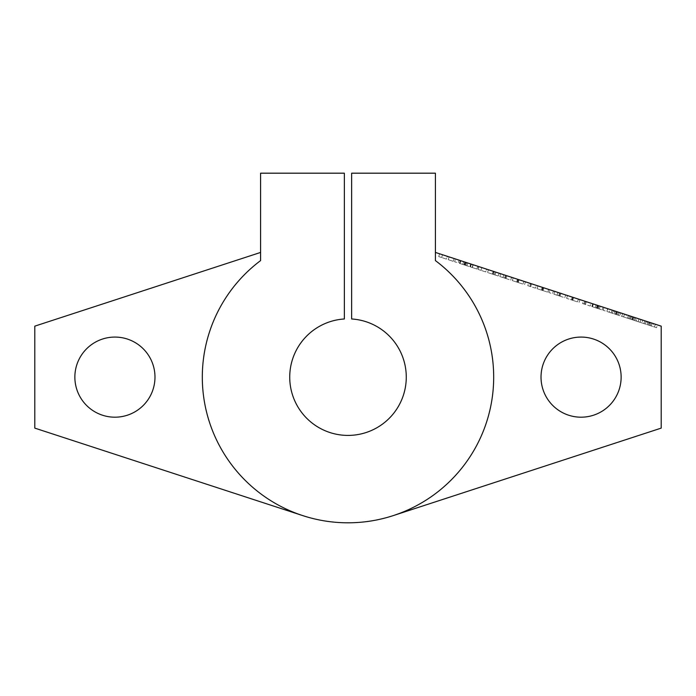 <?xml version="1.0" encoding="UTF-8"?>
<svg xmlns="http://www.w3.org/2000/svg" width="696" height="696" viewBox="0 0 696 696"><rect width="100%" height="100%" fill="white"/><g stroke="black" fill="none" stroke-linecap="round" stroke-linejoin="round"><path stroke-width="0.52" stroke-dasharray="3.48 2.61" d="M541.018 377.136A40.063 40.063 0 0 0 581.082 417.191A40.063 40.063 0 0 0 621.137 377.136A40.063 40.063 0 0 0 581.082 337.073A40.063 40.063 0 0 0 541.018 377.136M74.864 377.136A40.063 40.063 0 0 0 114.918 417.191A40.063 40.063 0 0 0 154.982 377.136A40.063 40.063 0 0 0 114.918 337.073A40.063 40.063 0 0 0 74.864 377.136M260.591 252.43L34.8 326.146L34.8 428.118L302.786 515.614A145.673 145.673 0 0 1 260.591 260.591L260.591 173.191L344.355 173.191L344.355 318.977A58.273 58.273 0 0 0 289.727 377.136A58.273 58.273 0 0 0 348 435.409A58.273 58.273 0 0 0 406.273 377.136A58.273 58.273 0 0 0 351.645 318.977L351.645 173.191L435.409 173.191L435.409 260.591A145.673 145.673 0 0 1 393.214 515.614L661.2 428.118L661.2 326.146L435.409 252.43M302.786 515.614A145.673 145.673 0 0 0 393.214 515.614M582.543 303.534L590.217 306.04L591.122 303.273L579.994 299.637L591.122 303.273L590.217 306.04L585.449 304.483L586.354 301.716L585.449 304.483L582.543 303.534L583.448 300.768M559.932 296.148L564.778 297.731L565.683 294.965L554.773 291.406L565.683 294.965L564.778 297.731L559.932 296.148L560.828 293.381M543.35 287.674L537.965 285.917L548.639 289.397L543.35 287.674L542.445 290.441L537.06 288.683L537.965 285.917L537.06 288.683L541.601 290.171L542.506 287.396L541.601 290.171L542.297 290.397L543.202 287.622M518.581 279.583L513.204 277.826L523.879 281.315L518.581 279.583L517.685 282.358L512.299 280.601L513.204 277.826L512.299 280.601L516.841 282.08L517.746 279.314L516.841 282.08L517.537 282.306L518.442 279.54M454.14 258.547L449.137 256.911L454.14 258.547L449.137 256.911L454.14 258.547L453.235 261.313L448.233 259.686L449.137 256.911L448.233 259.686L453.235 261.313L454.14 258.547L453.235 261.313L448.233 259.686L449.137 256.911L448.233 259.686L453.235 261.313L454.14 258.547M460.5 260.626L470.722 263.958L460.5 260.626L459.595 263.392L460.5 260.626M477.76 266.264L471.175 264.106L478.674 266.559L477.76 266.264L476.864 269.03L472.088 267.473L472.993 264.706L472.088 267.473L470.496 266.951L471.401 264.184L470.496 266.951L472.088 267.473L472.993 264.706L472.088 267.473L470.27 266.881L471.175 264.106L470.27 266.881L476.864 269.03L477.76 266.264L476.864 269.03L477.769 269.326L478.674 266.559L477.769 269.326L476.864 269.03L477.76 266.264L476.864 269.03M505.862 278.496L510.707 280.079L511.612 277.312L500.711 273.754L511.612 277.312L510.707 280.079L505.862 278.496L506.766 275.729M649.551 322.344L607.939 308.754L649.551 322.344L648.646 325.11L649.116 325.267L650.02 322.5M607.712 308.685L604.076 307.501L607.712 308.685L606.808 311.451L603.171 310.268L604.076 307.501L603.171 310.268L606.808 311.451L607.712 308.685M447.319 256.319L439.602 253.796L447.319 256.319L446.423 259.095L441.647 257.529L442.552 254.762L441.647 257.529L438.697 256.572L439.602 253.796L438.697 256.572L441.647 257.529L442.552 254.762L441.647 257.529L446.423 259.095L447.319 256.319M494.804 271.823L488.444 269.743L499.119 273.232L493.212 271.301L494.804 271.823L493.212 271.301L494.804 271.823L493.899 274.589L494.804 271.823L493.899 274.589L498.214 275.999L499.119 273.232L498.214 275.999L492.872 274.259L493.777 271.483M486.626 269.152L478.9 266.629L486.626 269.152L485.721 271.918L480.953 270.361L481.858 267.595L480.953 270.361L477.995 269.404L478.9 266.629L477.995 269.404L480.953 270.361L481.858 267.595L480.953 270.361L485.721 271.918L486.626 269.152M459.134 260.173L455.506 258.99L459.134 260.173L458.229 262.949L454.601 261.757L455.506 258.99L454.601 261.757L458.229 262.949L459.134 260.173M527.751 285.647L535.468 288.161L536.372 285.395L525.471 281.837L536.372 285.395L535.468 288.161L530.7 286.604L531.605 283.837L530.7 286.604L527.751 285.647L528.655 282.872M530.239 283.394L530.891 283.603L529.987 286.378L529.334 286.16L530.239 283.394M553.416 290.954L549.779 289.771L553.416 290.954L552.511 293.729L548.874 292.538L549.779 289.771L548.874 292.538L552.511 293.729L553.416 290.954M573.104 297.383L567.501 295.556L578.402 299.115L573.104 297.383L572.199 300.159L566.596 298.323L567.501 295.556L566.596 298.323L571.999 300.089L572.904 297.322M592.94 303.865L603.162 307.197L592.94 303.865L592.035 306.632L592.94 303.865M640.877 319.516L639.972 322.283L641.842 322.892L642.747 320.125M641.842 322.892L646.958 324.562L647.863 321.796M646.958 324.562L648.037 324.919L648.942 322.144M648.037 324.919L648.646 325.11M649.116 325.267L654.457 327.007L655.362 324.24M654.457 327.007L656.554 327.694L657.459 324.928M656.554 327.694L652.57 326.398L653.474 323.623M652.57 326.398L651.212 325.954L652.117 323.188M651.212 325.954L650.134 325.606L651.038 322.831M650.134 325.606L646.158 324.301L647.062 321.535M646.158 324.301L645.079 323.953L645.984 321.178M645.079 323.953L643.887 323.562L644.792 320.795M643.887 323.562L636.214 321.056L637.118 318.29M636.214 321.056L619.858 315.714L620.762 312.948M619.858 315.714L618.5 315.271L619.405 312.504M618.5 315.271L617.422 314.923L618.326 312.156M617.422 314.923L613.446 313.626L614.351 310.851M613.446 313.626L612.367 313.27L613.272 310.503M612.367 313.27L611.175 312.878L612.08 310.111M611.175 312.878L607.034 311.53L607.939 308.754M607.034 311.53L609.13 312.217L610.035 309.442M609.13 312.217L614.246 313.887L615.151 311.112M614.246 313.887L615.325 314.235L616.23 311.469M615.325 314.235L616.404 314.592L617.308 311.817M627.531 318.22L628.436 315.453M616.404 314.592L621.737 316.332L622.642 313.565M621.737 316.332L625.487 317.559L626.391 314.783M624.521 314.174L623.616 316.941M634.856 320.612L635.761 317.846M633.778 320.264L634.682 317.489M629.802 318.959L630.707 316.193M628.723 318.611L629.628 315.845M625.487 317.559L630.602 319.22L631.507 316.454M630.602 319.22L631.681 319.577L632.586 316.802M631.681 319.577L632.76 319.925L633.664 317.159M632.76 319.925L638.101 321.674L638.998 318.899M638.101 321.674L639.972 322.283M502.895 277.53L499.806 276.521L505.94 278.522L506.845 275.755L505.479 275.311L506.845 275.755L505.94 278.522L502.895 277.53L503.8 274.763M499.806 276.521L500.711 273.754M502.956 277.547L503.861 274.781M505.94 278.522L506.845 275.755L505.94 278.522L504.574 278.078L505.94 278.522L506.845 275.755M505.226 278.287L504.574 278.078L505.235 278.296L506.14 275.52L505.226 278.287M504.574 278.078L505.479 275.311L504.574 278.078M492.872 274.259L487.539 272.519L488.444 269.743L487.539 272.519L492.307 274.076L493.212 271.301L492.307 274.076L494.987 274.946L495.891 272.18M494.987 274.946L498.214 275.999L499.119 273.232L498.214 275.999L492.307 274.076L493.212 271.301L492.307 274.076L493.142 274.346L494.047 271.57M493.142 274.346L493.899 274.589M492.307 274.076L493.212 271.301M493.064 274.32L493.969 271.553M464.676 265.054L459.369 263.314L469.817 266.733L459.595 263.392L463.91 264.802L464.815 262.035L463.91 264.802L464.676 265.054L465.58 262.279M465.502 265.324L466.407 262.549M460.021 263.532L460.926 260.756M459.369 263.314L460.273 260.548M464.38 264.959L465.285 262.183M464.885 265.115L469.817 266.733L470.722 263.958L469.817 266.733L465.728 265.394L466.633 262.627L465.728 265.394L464.885 265.115L465.789 262.349M463.91 264.802L464.815 262.035M464.162 264.88L465.067 262.114M466.868 265.768L467.773 263.001M469.817 266.733L470.722 263.958L469.817 266.733M464.824 265.098L465.728 262.331M517.537 282.306L518.207 282.524L519.112 279.757L518.207 282.524L517.406 282.263L518.311 279.496M517.406 282.263L516.615 282.01L517.519 279.235L516.615 282.01L512.299 280.601L517.624 282.341L518.529 279.566M517.624 282.341L522.974 284.09L523.879 281.315L522.974 284.09L517.685 282.358M524.567 284.603L525.471 281.837M530.7 286.604L531.605 283.837M542.297 290.397L542.967 290.615L543.872 287.84L542.967 290.615L542.167 290.354L543.071 287.579M542.167 290.354L541.375 290.093L542.28 287.326L541.375 290.093L537.06 288.683L542.384 290.423L543.289 287.648M542.384 290.423L547.735 292.172L548.639 289.397L547.735 292.172L542.445 290.441M556.965 295.182L553.877 294.173L560.01 296.174L560.906 293.407L560.21 293.173L560.906 293.407L560.01 296.174L556.965 295.182L557.87 292.416M553.877 294.173L554.773 291.406M557.018 295.2L557.922 292.433M560.01 296.174L560.906 293.407L560.01 296.174L558.644 295.73L560.01 296.174L560.906 293.407M559.297 295.939L558.644 295.73L559.306 295.948L560.21 293.173L559.297 295.939M558.644 295.73L559.549 292.964L558.644 295.73M571.999 300.089L577.497 301.89L578.402 299.115L577.497 301.89L572.199 300.159M572.042 300.106L572.73 300.333L572.042 300.106L572.947 297.34L572.269 297.114L573.635 297.557L572.947 297.34L572.034 300.106M571.364 299.88L572.269 297.114L571.364 299.88M572.73 300.333L573.635 297.557M579.089 302.403L579.994 299.637M583.857 303.961L584.762 301.194L583.857 303.961M584.657 304.222L585.562 301.455M585.449 304.483L586.354 301.716L585.449 304.483M597.116 308.293L591.809 306.562L602.258 309.972L592.035 306.632L596.35 308.041L597.255 305.274L596.35 308.041L597.116 308.293L598.021 305.518M597.942 308.563L598.847 305.788M592.461 306.771L593.366 304.004M591.809 306.562L592.714 303.787M596.829 308.197L597.733 305.431M597.325 308.363L602.258 309.972L603.162 307.197L602.258 309.972L598.168 308.632L599.073 305.866L598.168 308.632L597.325 308.363L598.229 305.587M596.35 308.041L597.255 305.274M596.602 308.128L597.507 305.353M599.317 309.007L600.222 306.24M602.258 309.972L603.162 307.197L602.258 309.972M597.264 308.337L598.168 305.57M615.934 314.435L616.83 311.66M632.29 319.777L633.195 317.002M441.647 257.529L442.552 254.762M487.539 272.519L488.444 269.743M498.214 275.999L499.119 273.232M494.952 274.937L495.857 272.171M472.297 267.542L473.202 264.767M480.953 270.361L481.858 267.595M462.744 264.419L463.64 261.652M518.207 282.524L519.112 279.757M516.615 282.01L517.519 279.235M522.974 284.09L523.879 281.315M542.967 290.615L543.872 287.84M541.375 290.093L542.28 287.326M547.735 292.172L548.639 289.397M566.596 298.323L567.501 295.556M577.497 301.89L578.402 299.115M595.184 307.658L596.089 304.892"/><path stroke-width="1.04" d="M541.018 377.136A40.063 40.063 0 0 0 581.082 417.191A40.063 40.063 0 0 0 621.137 377.136A40.063 40.063 0 0 0 581.082 337.073A40.063 40.063 0 0 0 541.018 377.136M74.864 377.136A40.063 40.063 0 0 0 114.918 417.191A40.063 40.063 0 0 0 154.982 377.136A40.063 40.063 0 0 0 114.918 337.073A40.063 40.063 0 0 0 74.864 377.136M289.727 377.136A58.273 58.273 0 0 0 348 435.409A58.273 58.273 0 0 0 406.273 377.136A58.273 58.273 0 0 0 351.645 318.977L351.645 173.191L435.409 173.191L435.409 260.591A145.673 145.673 0 0 1 348 522.809A145.673 145.673 0 0 1 260.591 260.591L260.591 173.191L344.355 173.191L344.355 318.977A58.273 58.273 0 0 0 289.727 377.136M393.214 515.614L661.2 428.118L661.2 326.146L435.409 252.43M260.591 252.43L34.8 326.146L34.8 428.118L302.786 515.614"/></g></svg>
